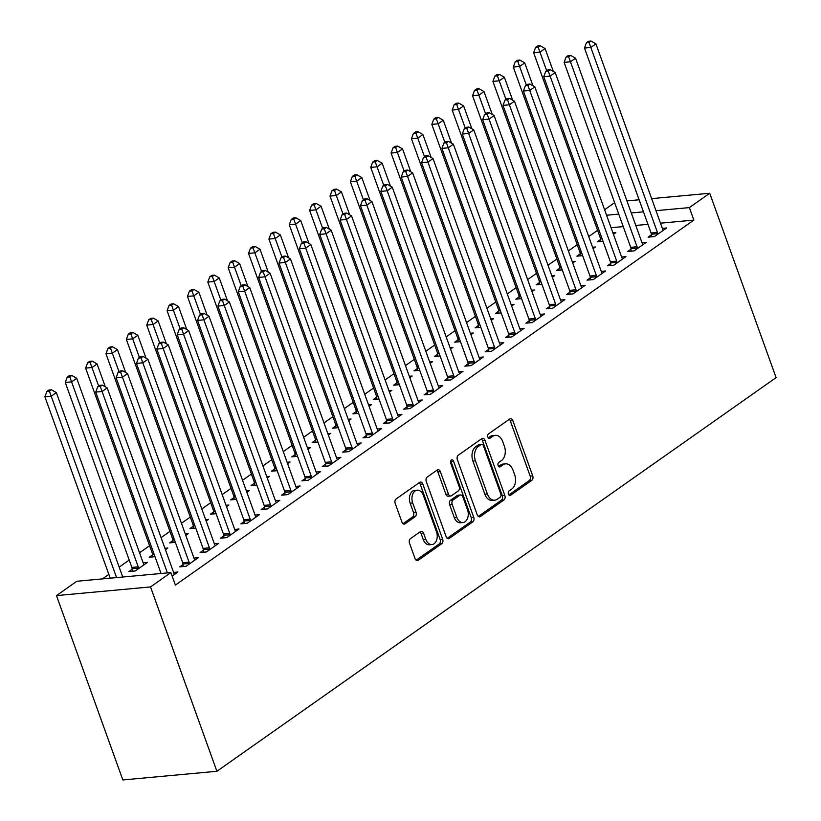 <?xml version="1.0" encoding="UTF-8"?>
<svg xmlns="http://www.w3.org/2000/svg" width="821" height="821" viewBox="0 0 821 821"><rect width="100%" height="100%" fill="white"/><g stroke="black" fill="none" stroke-linecap="round" stroke-linejoin="round"><path stroke-width="1.23" d="M508.415 494.109A2.371 1.591 84.7 0 0 510.026 495.484A2.371 1.591 84.7 0 0 510.58 495.268L531.823 480.316A3.387 2.268 84.7 0 0 532.716 475.841L512.838 420.639A3.387 2.268 84.7 0 0 510.529 418.679A3.387 2.268 84.7 0 0 509.738 418.977L488.495 433.929A2.371 1.591 84.7 0 0 487.869 437.059A2.371 1.591 84.7 0 0 489.49 438.435A2.371 1.591 84.7 0 0 490.045 438.219L492.795 436.29A10.827 7.266 84.7 0 1 495.33 435.325A10.827 7.266 84.7 0 1 502.719 441.595L504.381 446.193A10.827 7.266 84.7 0 1 501.518 460.519L498.768 462.449A2.371 1.591 84.7 0 0 498.142 465.579A2.371 1.591 84.7 0 0 499.763 466.954A2.371 1.591 84.7 0 0 500.317 466.749L503.068 464.809A10.827 7.266 84.7 0 1 505.603 463.844A10.827 7.266 84.7 0 1 512.992 470.125L514.654 474.723A10.827 7.266 84.7 0 1 511.791 489.039L509.041 490.979A2.371 1.591 84.7 0 0 508.415 494.109M410.397 538.689A3.387 2.268 84.7 0 0 409.505 543.163L415.077 558.649A3.387 2.268 84.7 0 0 417.396 560.61A3.387 2.268 84.7 0 0 418.187 560.312L441.77 543.707A3.387 2.268 84.7 0 0 442.663 539.233L422.794 484.031A3.387 2.268 84.7 0 0 420.485 482.071A3.387 2.268 84.7 0 0 419.685 482.368L396.102 498.973A3.387 2.268 84.7 0 0 395.209 503.447L401.941 522.156A3.387 2.268 84.7 0 0 404.25 524.116A3.387 2.268 84.7 0 0 405.04 523.819L415.139 516.707A3.387 2.268 84.7 0 0 416.031 512.232L412.696 502.955A9.052 6.075 84.7 0 1 417.212 490.178A9.052 6.075 84.7 0 1 423.39 495.432L436.474 531.772A9.052 6.075 84.7 0 1 431.959 544.549A9.052 6.075 84.7 0 1 425.781 539.305L423.595 533.24A3.387 2.268 84.7 0 0 421.286 531.279A3.387 2.268 84.7 0 0 420.496 531.587L410.397 538.689M170.891 572.586L150.52 586.923L56.475 595.594L76.835 581.258L170.891 572.586L175.386 585.086L693.858 220.1L689.363 207.6L655.989 210.679M150.52 586.923L216.898 771.278L776.102 377.619L709.724 193.263L689.363 207.6M477.247 514.89A3.387 2.268 84.7 0 0 479.556 516.85A3.387 2.268 84.7 0 0 480.347 516.553L503.94 499.948A3.387 2.268 84.7 0 0 504.833 495.474L484.954 440.261A3.387 2.268 84.7 0 0 482.645 438.301A3.387 2.268 84.7 0 0 481.855 438.609L458.262 455.214A3.387 2.268 84.7 0 0 457.369 459.688L477.247 514.89M472.855 521.828L449.272 538.432A3.387 2.268 84.7 0 1 448.471 538.73A3.387 2.268 84.7 0 1 446.162 536.77L426.284 481.568A3.387 2.268 84.7 0 1 427.187 477.093L437.275 469.981A3.387 2.268 84.7 0 1 438.075 469.684A3.387 2.268 84.7 0 1 440.384 471.644L448.44 494.037A3.387 2.268 84.7 0 0 450.75 495.997A3.387 2.268 84.7 0 0 451.54 495.689L458.241 490.979A3.387 2.268 84.7 0 0 459.134 486.504L450.739 463.198A2.371 1.591 84.7 0 1 451.93 459.852A2.371 1.591 84.7 0 1 453.541 461.228L473.748 517.353A3.387 2.268 84.7 0 1 472.855 521.828L470.31 522.064L447.219 538.319M56.475 595.594L122.842 779.95L216.898 771.278M183.021 564.55L179.727 566.87L186.08 566.285L198.302 557.685L193.972 558.075M132.181 569.23L128.887 571.56L135.239 570.964L147.462 562.364L143.131 562.765M223.753 535.877L220.449 538.196L226.812 537.611L239.024 529.011L234.703 529.412M172.913 540.567L169.619 542.886L175.366 542.353M185.803 535.374L188.183 533.701L185.289 533.968M264.475 507.204L261.181 509.523L267.533 508.938L279.756 500.338L275.435 500.738M213.634 511.894L210.34 514.213L216.097 513.679M226.534 506.701L228.915 505.028L226.021 505.295M305.207 478.53L301.912 480.849L308.265 480.264L320.488 471.665L316.157 472.065M254.366 483.22L251.072 485.539L256.819 485.016M267.256 478.038L269.647 476.354L266.753 476.621M345.939 449.857L342.634 452.186L348.997 451.591L361.209 442.991L356.889 443.391M295.098 454.547L291.804 456.866L297.551 456.343M307.988 449.364L310.369 447.681L307.475 447.948M386.66 421.194L383.366 423.513L389.718 422.928L401.941 414.328L397.621 414.718M335.82 425.883L332.526 428.203L338.283 427.669M348.72 420.691L351.101 419.008L348.207 419.274M427.392 392.52L424.098 394.839L430.45 394.254L442.673 385.654L438.342 386.055M376.552 397.21L373.257 399.529L379.004 398.996M389.441 392.017L391.833 390.344L388.938 390.611M468.124 363.847L464.819 366.166L471.182 365.581L483.395 356.981L479.074 357.381M417.284 368.537L413.989 370.856L419.736 370.322M430.173 363.354L432.554 361.671L429.66 361.938M508.846 335.173L505.551 337.493L511.904 336.908L524.126 328.308L519.806 328.708M458.005 339.863L454.711 342.183L460.468 341.659M470.905 334.681L473.286 332.998L470.392 333.264M549.577 306.51L546.283 308.829L552.636 308.244L564.858 299.634L560.527 300.034M498.737 311.19L495.443 313.519L501.19 312.986M511.627 306.007L514.018 304.324L511.124 304.591M590.309 277.837L587.005 280.156L593.367 279.571L605.58 270.971L601.259 271.361M539.469 282.527L536.175 284.846L541.922 284.312M552.359 277.334L554.739 275.651L551.845 275.928M631.031 249.163L627.737 251.483L634.089 250.898L646.312 242.298L641.991 242.698M580.19 253.853L576.896 256.173L582.653 255.639M593.09 248.66L595.471 246.988L592.577 247.254M693.858 220.1L660.484 223.179M647.954 224.328L635.782 225.457M623.252 226.606L611.07 227.735M597.585 230.332L588.729 236.571M577.225 244.668L568.368 250.908M556.864 259.005L548.007 265.245M536.493 273.342L527.636 279.571M516.132 287.678L507.275 293.908M495.771 302.015L486.915 308.244M475.4 316.352L466.544 322.581M455.039 330.678L446.183 336.918M434.678 345.015L425.822 351.255M414.307 359.352L405.451 365.591M393.947 373.688L385.09 379.928M373.586 388.025L364.729 394.265M353.215 402.362L344.358 408.591M332.854 416.699L323.997 422.928M312.493 431.035L303.637 437.265M292.122 445.372L283.266 451.601M271.761 459.698L262.905 465.938M251.4 474.035L242.544 480.275M231.029 488.372L222.173 494.611M210.669 502.709L201.812 508.948M190.308 517.045L181.451 523.285M169.937 531.382L161.08 537.622M149.576 545.719L139.539 552.779M129.215 560.055L119.178 567.116M108.844 574.392L102.451 578.897M600.562 239.516L597.267 241.836L603.014 241.302M613.451 234.334L615.832 232.651L612.938 232.918M651.402 234.827L648.097 237.146L654.46 236.561L666.673 227.961L662.352 228.361M559.83 268.19L556.535 270.509L562.282 269.976M572.719 262.997L575.111 261.324L572.216 261.591M610.67 263.5L607.376 265.819L613.728 265.234L625.951 256.634L621.62 257.035M519.098 296.863L515.804 299.183L521.561 298.649M531.998 291.671L534.379 289.987L531.485 290.254M569.938 292.173L566.644 294.493L572.996 293.908L585.219 285.308L580.899 285.698M478.376 325.526L475.082 327.846L480.829 327.322M491.266 320.344L493.647 318.661L490.753 318.928M529.217 320.837L525.912 323.166L532.275 322.571L544.487 313.971L540.167 314.371M437.644 354.2L434.35 356.519L440.097 355.996M450.534 349.017L452.925 347.334L450.031 347.601M488.485 349.51L485.19 351.829L491.543 351.244L503.766 342.644L499.435 343.045M396.912 382.873L393.618 385.193L399.375 384.659M409.812 377.681L412.193 376.008L409.299 376.275M447.753 378.183L444.459 380.503L450.811 379.918L463.034 371.318L458.713 371.718M356.191 411.547L352.897 413.866L358.644 413.332M369.081 406.354L371.461 404.681L368.567 404.948M407.031 406.857L403.727 409.176L410.09 408.591L422.302 399.991L417.981 400.391M315.459 440.21L312.165 442.54L317.912 442.006M328.349 435.027L330.74 433.344L327.846 433.611M366.299 435.53L363.005 437.85L369.358 437.265L381.58 428.654L377.25 429.055M274.727 468.883L271.433 471.203L277.19 470.679M287.627 463.701L290.008 462.018L287.114 462.285M325.568 464.193L322.273 466.513L328.626 465.928L340.848 457.328L336.528 457.728M234.006 497.557L230.711 499.876L236.458 499.342M246.895 492.374L249.276 490.691L246.382 490.958M284.846 492.867L281.541 495.186L287.904 494.601L300.117 486.001L295.796 486.401M193.274 526.23L189.979 528.55L195.726 528.016M206.163 521.037L208.555 519.365L205.661 519.631M244.114 521.54L240.82 523.86L247.172 523.275L259.395 514.675L255.064 515.075M152.542 554.904L149.248 557.223L155.005 556.689M165.442 549.711L167.823 548.028L164.929 548.295M203.382 550.214L200.088 552.533L206.44 551.948L218.663 543.348L214.343 543.738M172.153 576.085L177.931 572.011L173.611 572.411M604.595 209.735L614.631 202.674M643.459 211.828L631.277 212.957M618.747 214.107L606.575 215.235M709.724 193.263L651.648 198.62M639.118 199.77L626.936 200.899M505.603 463.844L503.057 464.081A10.827 7.266 84.7 0 0 500.523 465.045L503.068 464.809M498.604 466.4L500.523 465.045M495.33 435.325L492.795 435.561A10.827 7.266 84.7 0 0 490.25 436.515L492.795 436.29M488.331 437.87L490.25 436.515M508.866 494.919L529.278 480.552A3.387 2.268 84.7 0 0 530.171 476.077L510.303 420.865A3.387 2.268 84.7 0 0 509.246 419.315M478.294 516.44L501.395 500.184A3.387 2.268 84.7 0 0 502.288 495.71L482.409 440.497A3.387 2.268 84.7 0 0 481.363 438.948M500.194 497.198A2.371 1.591 84.7 0 0 500.82 494.068L483.374 445.608A2.371 1.591 84.7 0 0 481.753 444.233A2.371 1.591 84.7 0 0 481.198 444.448L478.304 446.491A10.827 7.266 84.7 0 0 475.441 460.807L487.366 493.934A10.827 7.266 84.7 0 0 494.755 500.205A10.827 7.266 84.7 0 0 497.29 499.24L500.194 497.198M481.753 444.233L479.218 444.469A2.371 1.591 84.7 0 0 478.653 444.684L481.198 444.448M494.755 500.205L492.21 500.441A10.827 7.266 84.7 0 1 484.821 494.16L472.896 461.043A10.827 7.266 84.7 0 1 475.759 446.727L478.653 444.684M450.75 495.997L448.204 496.233A3.387 2.268 84.7 0 1 445.895 494.273L437.839 471.88A3.387 2.268 84.7 0 0 436.793 470.33M470.31 522.064A3.387 2.268 84.7 0 0 471.203 517.589L450.996 461.464A2.371 1.591 84.7 0 0 450.739 460.92M456.804 517.271A9.052 6.075 84.7 0 0 462.982 522.515A9.052 6.075 84.7 0 0 467.498 509.738L462.89 496.931A3.387 2.268 84.7 0 0 460.581 494.971A3.387 2.268 84.7 0 0 459.791 495.279L453.089 499.989A3.387 2.268 84.7 0 0 452.197 504.463L456.804 517.271L454.259 517.507A9.052 6.075 84.7 0 0 460.437 522.751L462.982 522.515M460.581 494.971L458.036 495.207A3.387 2.268 84.7 0 0 457.246 495.504L459.791 495.279M454.259 517.507L449.651 504.699A3.387 2.268 84.7 0 1 450.544 500.225L457.246 495.504M431.959 544.549L429.414 544.785A9.052 6.075 84.7 0 1 423.236 539.541L421.06 533.476A3.387 2.268 84.7 0 0 420.003 531.926M417.212 490.178L414.667 490.414A9.052 6.075 84.7 0 0 410.151 503.191L412.696 502.955M402.988 523.706L412.594 516.943A3.387 2.268 84.7 0 0 413.497 512.468L410.151 503.191M416.134 560.199L439.235 543.943A3.387 2.268 84.7 0 0 440.128 539.469L420.249 484.257A3.387 2.268 84.7 0 0 419.203 482.707M553.344 71.468L545.093 48.552L540.002 52.134L533.64 52.718L600.243 237.7A3.448 2.319 -95.3 0 1 600.51 238.973L600.726 241.518M538.155 47.177L540.197 45.74L537.652 45.976L535.61 47.402L538.155 47.177L546.683 70.709M540.197 45.74L545.093 48.552M533.64 52.718L535.61 47.402M657.754 234.242L657.703 233.698A3.448 2.319 84.7 0 0 657.436 232.425L590.833 47.444L595.923 43.862L662.526 228.843A3.448 2.319 84.7 0 0 663.091 229.911L663.378 230.28M651.566 236.828L651.351 234.283A3.448 2.319 84.7 0 0 651.084 233.01L584.48 48.029L590.833 47.444L588.996 42.487L591.028 41.05L588.493 41.286L586.451 42.723L588.996 42.487M586.451 42.723L584.48 48.029M595.923 43.862L591.028 41.05M532.973 85.805L524.722 62.889L519.631 66.47L513.279 67.055L579.872 252.037A3.448 2.319 -95.3 0 1 580.149 253.309L580.365 255.854M517.794 61.503L519.826 60.077L517.292 60.313L515.249 61.739L517.794 61.503L526.323 85.045M519.826 60.077L524.722 62.889M513.279 67.055L515.249 61.739M512.612 100.131L504.361 77.225L499.271 80.807L492.918 81.392L559.512 266.373A3.448 2.319 -95.3 0 1 559.789 267.646L559.994 270.191M497.423 75.84L499.466 74.413L496.921 74.639L494.889 76.076L497.423 75.84L505.962 99.382M499.466 74.413L504.361 77.225M492.918 81.392L494.889 76.076M637.383 248.578L637.342 248.034A3.448 2.319 84.7 0 0 637.075 246.762L570.472 61.78L575.562 58.199L642.166 243.18A3.448 2.319 84.7 0 0 642.73 244.248L643.017 244.617M631.195 251.164L630.99 248.619A3.448 2.319 84.7 0 0 630.713 247.347L564.119 62.365L570.472 61.78L568.635 56.823L570.667 55.387L568.122 55.623L566.09 57.049L568.635 56.823M566.09 57.049L564.119 62.365M575.562 58.199L570.667 55.387M617.023 262.915L616.982 262.371A3.448 2.319 84.7 0 0 616.704 261.099L550.111 76.117L555.201 72.535L621.795 257.517A3.448 2.319 84.7 0 0 622.369 258.574L622.646 258.954M610.834 265.501L610.629 262.956A3.448 2.319 84.7 0 0 610.352 261.683L543.759 76.702L550.111 76.117L548.264 71.15L550.306 69.723L547.761 69.959L545.729 71.386L548.264 71.15M545.729 71.386L543.759 76.702M555.201 72.535L550.306 69.723M492.251 114.468L484 91.552L478.91 95.144L472.547 95.729L539.151 280.71A3.448 2.319 -95.3 0 1 539.418 281.983L539.633 284.528M477.063 90.177L479.105 88.75L476.56 88.976L474.517 90.413L477.063 90.177L485.591 113.719M479.105 88.75L484 91.552M472.547 95.729L474.517 90.413M471.88 128.805L463.629 105.888L458.539 109.48L452.186 110.065L518.79 295.047A3.448 2.319 -95.3 0 1 519.057 296.319L519.272 298.865M456.702 104.513L458.734 103.077L456.199 103.313L454.157 104.749L456.702 104.513L465.23 128.055M458.734 103.077L463.629 105.888M452.186 110.065L454.157 104.749M596.662 277.252L596.61 276.708A3.448 2.319 84.7 0 0 596.344 275.435L529.74 90.454L534.83 86.872L601.434 271.854A3.448 2.319 84.7 0 0 601.998 272.911L602.286 273.29M590.473 279.838L590.258 277.293A3.448 2.319 84.7 0 0 589.991 276.02L523.388 91.039L529.74 90.454L527.903 85.487L529.935 84.06L527.4 84.296L525.358 85.723L527.903 85.487M525.358 85.723L523.388 91.039M534.83 86.872L529.935 84.06M576.291 291.588L576.25 291.045A3.448 2.319 84.7 0 0 575.983 289.772L509.379 104.79L514.469 101.199L581.073 286.19A3.448 2.319 84.7 0 0 581.637 287.247L581.925 287.627M570.102 294.175L569.897 291.629A3.448 2.319 84.7 0 0 569.62 290.357L503.027 105.375L509.379 104.79L507.542 99.823L509.574 98.397L507.029 98.623L504.997 100.059L507.542 99.823M504.997 100.059L503.027 105.375M514.469 101.199L509.574 98.397M451.519 143.141L443.268 120.225L438.178 123.807L431.825 124.402L498.419 309.384A3.448 2.319 -95.3 0 1 498.696 310.646L498.901 313.191M436.331 118.85L438.373 117.413L435.828 117.649L433.796 119.086L436.331 118.85L444.869 142.392M438.373 117.413L443.268 120.225M431.825 124.402L433.796 119.086M555.93 305.915L555.889 305.381A3.448 2.319 84.7 0 0 555.612 304.109L489.018 119.127L494.109 115.535L560.702 300.527A3.448 2.319 84.7 0 0 561.277 301.584L561.554 301.964M549.742 308.511L549.536 305.966A3.448 2.319 84.7 0 0 549.259 304.694L482.666 119.712L489.018 119.127L487.171 114.16L489.213 112.723L486.668 112.959L484.636 114.396L487.171 114.16M484.636 114.396L482.666 119.712M494.109 115.535L489.213 112.723M431.158 157.478L422.907 134.562L417.817 138.144L411.454 138.728L478.058 323.72A3.448 2.319 -95.3 0 1 478.325 324.983L478.54 327.528M415.97 133.187L418.012 131.75L415.467 131.986L413.425 133.423L415.97 133.187L424.498 156.729M418.012 131.75L422.907 134.562M411.454 138.728L413.425 133.423M535.569 320.252L535.518 319.708A3.448 2.319 84.7 0 0 535.251 318.445L468.647 133.464L473.738 129.872L540.341 314.854A3.448 2.319 84.7 0 0 540.906 315.921L541.193 316.29M529.381 322.838L529.165 320.303A3.448 2.319 84.7 0 0 528.898 319.03L462.295 134.049L468.647 133.464L466.81 128.497L468.842 127.06L466.307 127.296L464.265 128.733L466.81 128.497M464.265 128.733L462.295 134.049M473.738 129.872L468.842 127.06M410.787 171.815L402.536 148.899L397.446 152.48L391.094 153.065L457.697 338.057A3.448 2.319 -95.3 0 1 457.964 339.319L458.18 341.864M395.609 147.523L397.641 146.087L395.106 146.323L393.064 147.759L395.609 147.523L404.137 171.066M397.641 146.087L402.536 148.899M391.094 153.065L393.064 147.759M515.198 334.588L515.157 334.044A3.448 2.319 84.7 0 0 514.89 332.782L448.287 147.79L453.377 144.209L519.98 329.19A3.448 2.319 84.7 0 0 520.545 330.258L520.832 330.627M509.01 337.174L508.804 334.629A3.448 2.319 84.7 0 0 508.527 333.367L441.934 148.385L448.287 147.79L446.45 142.833L448.482 141.397L445.936 141.633L443.904 143.07L446.45 142.833M443.904 143.07L441.934 148.385M453.377 144.209L448.482 141.397M390.427 186.151L382.175 163.235L377.085 166.817L370.733 167.402L437.326 352.383A3.448 2.319 -95.3 0 1 437.603 353.656L437.809 356.201M375.238 161.86L377.28 160.423L374.735 160.659L372.703 162.096L375.238 161.86L383.776 185.392M377.28 160.423L382.175 163.235M370.733 167.402L372.703 162.096M494.837 348.925L494.796 348.381A3.448 2.319 84.7 0 0 494.519 347.109L427.926 162.127L433.016 158.545L499.609 343.527A3.448 2.319 84.7 0 0 500.184 344.594L500.461 344.964M488.649 351.511L488.444 348.966A3.448 2.319 84.7 0 0 488.167 347.704L421.573 162.712L427.926 162.127L426.078 157.17L428.121 155.733L425.576 155.969L423.544 157.406L426.078 157.17M423.544 157.406L421.573 162.712M433.016 158.545L428.121 155.733M370.066 200.488L361.815 177.572L356.725 181.154L350.362 181.739L416.965 366.72A3.448 2.319 -95.3 0 1 417.232 367.993L417.448 370.538M354.877 176.197L356.919 174.76L354.374 174.996L352.332 176.423L354.877 176.197L363.405 199.729M356.919 174.76L361.815 177.572M350.362 181.739L352.332 176.423M474.476 363.262L474.425 362.718A3.448 2.319 84.7 0 0 474.158 361.445L407.555 176.464L412.645 172.882L479.248 357.864A3.448 2.319 84.7 0 0 479.813 358.931L480.1 359.3M468.288 365.848L468.073 363.303A3.448 2.319 84.7 0 0 467.806 362.03L401.202 177.049L407.555 176.464L405.718 171.507L407.75 170.07L405.215 170.306L403.173 171.743L405.718 171.507M403.173 171.743L401.202 177.049M412.645 172.882L407.75 170.07M349.695 214.825L341.444 191.909L336.353 195.49L330.001 196.075L396.605 381.057A3.448 2.319 -95.3 0 1 396.871 382.329L397.087 384.875M334.516 190.523L336.548 189.097L334.014 189.333L331.971 190.759L334.516 190.523L343.045 214.065M336.548 189.097L341.444 191.909M330.001 196.075L331.971 190.759M454.105 377.598L454.064 377.055A3.448 2.319 84.7 0 0 453.797 375.782L387.194 190.8L392.284 187.219L458.888 372.2A3.448 2.319 84.7 0 0 459.452 373.268L459.739 373.637M447.917 380.185L447.712 377.639A3.448 2.319 84.7 0 0 447.435 376.367L380.841 191.385L387.194 190.8L385.357 185.844L387.389 184.407L384.844 184.643L382.812 186.069L385.357 185.844M382.812 186.069L380.841 191.385M392.284 187.219L387.389 184.407M329.334 229.151L321.083 206.245L315.993 209.827L309.64 210.412L376.234 395.394A3.448 2.319 -95.3 0 1 376.511 396.666L376.716 399.211M314.145 204.86L316.188 203.434L313.643 203.67L311.611 205.096L314.145 204.86L322.684 228.402M316.188 203.434L321.083 206.245M309.64 210.412L311.611 205.096M433.745 391.935L433.704 391.391A3.448 2.319 84.7 0 0 433.426 390.119L366.833 205.137L371.923 201.556L438.517 386.537A3.448 2.319 84.7 0 0 439.091 387.594L439.368 387.974M427.556 394.521L427.351 391.976A3.448 2.319 84.7 0 0 427.074 390.704L360.481 205.722L366.833 205.137L364.986 200.18L367.028 198.744L364.483 198.98L362.451 200.406L364.986 200.18M362.451 200.406L360.481 205.722M371.923 201.556L367.028 198.744M308.973 243.488L300.722 220.572L295.632 224.164L289.269 224.749L355.873 409.73A3.448 2.319 -95.3 0 1 356.14 411.003L356.355 413.548M293.785 219.197L295.827 217.77L293.282 217.996L291.239 219.433L293.785 219.197L302.313 242.739M295.827 217.77L300.722 220.572M289.269 224.749L291.239 219.433M413.384 406.272L413.332 405.728A3.448 2.319 84.7 0 0 413.066 404.455L346.462 219.474L351.552 215.892L418.156 400.874A3.448 2.319 84.7 0 0 418.72 401.931L419.008 402.311M407.195 408.858L406.98 406.313A3.448 2.319 84.7 0 0 406.713 405.04L340.11 220.059L346.462 219.474L344.625 214.507L346.657 213.08L344.122 213.316L342.08 214.743L344.625 214.507M342.08 214.743L340.11 220.059M351.552 215.892L346.657 213.08M288.602 257.825L280.351 234.909L275.261 238.501L268.908 239.085L335.512 424.067A3.448 2.319 -95.3 0 1 335.779 425.34L335.994 427.885M273.424 233.533L275.456 232.097L272.921 232.333L270.879 233.769L273.424 233.533L281.952 257.076M275.456 232.097L280.351 234.909M268.908 239.085L270.879 233.769M393.013 420.609L392.972 420.065A3.448 2.319 84.7 0 0 392.705 418.792L326.101 233.811L331.191 230.229L397.795 415.21A3.448 2.319 84.7 0 0 398.359 416.268L398.647 416.647M386.824 423.195L386.619 420.65A3.448 2.319 84.7 0 0 386.342 419.377L319.749 234.396L326.101 233.811L324.264 228.843L326.296 227.417L323.751 227.643L321.719 229.08L324.264 228.843M321.719 229.08L319.749 234.396M331.191 230.229L326.296 227.417M268.241 272.161L259.99 249.245L254.9 252.827L248.547 253.422L315.141 438.404A3.448 2.319 -95.3 0 1 315.418 439.676L315.623 442.211M253.053 247.87L255.095 246.433L252.55 246.669L250.518 248.106L253.053 247.87L261.591 271.412M255.095 246.433L259.99 249.245M248.547 253.422L250.518 248.106M372.652 434.935L372.611 434.401A3.448 2.319 84.7 0 0 372.334 433.129L305.74 248.147L310.831 244.555L377.424 429.547A3.448 2.319 84.7 0 0 377.999 430.604L378.276 430.984M366.464 437.531L366.258 434.986A3.448 2.319 84.7 0 0 365.981 433.714L299.388 248.732L305.74 248.147L303.893 243.18L305.935 241.743L303.39 241.979L301.358 243.416L303.893 243.18M301.358 243.416L299.388 248.732M310.831 244.555L305.935 241.743M247.88 286.498L239.629 263.582L234.539 267.164L228.176 267.749L294.78 452.74A3.448 2.319 -95.3 0 1 295.047 454.003L295.262 456.548M232.692 262.207L234.734 260.77L232.189 261.006L230.147 262.443L232.692 262.207L241.22 285.749M234.734 260.77L239.629 263.582M228.176 267.749L230.147 262.443M352.291 449.272L352.24 448.728A3.448 2.319 84.7 0 0 351.973 447.466L285.369 262.484L290.46 258.892L357.063 443.874A3.448 2.319 84.7 0 0 357.628 444.941L357.915 445.31M346.103 451.858L345.887 449.323A3.448 2.319 84.7 0 0 345.62 448.05L279.017 263.069L285.369 262.484L283.532 257.517L285.564 256.08L283.029 256.316L280.987 257.753L283.532 257.517M280.987 257.753L279.017 263.069M290.46 258.892L285.564 256.08M227.509 300.835L219.258 277.919L214.168 281.5L207.816 282.085L274.419 467.077A3.448 2.319 -95.3 0 1 274.686 468.339L274.902 470.885M212.331 276.544L214.363 275.107L211.828 275.343L209.786 276.78L212.331 276.544L220.859 300.086M214.363 275.107L219.258 277.919M207.816 282.085L209.786 276.78M331.92 463.608L331.879 463.065A3.448 2.319 84.7 0 0 331.612 461.802L265.009 276.81L270.099 273.229L336.702 458.21A3.448 2.319 84.7 0 0 337.267 459.278L337.554 459.647M325.732 466.195L325.526 463.649A3.448 2.319 84.7 0 0 325.249 462.387L258.656 277.406L265.009 276.81L263.172 271.854L265.204 270.417L262.658 270.653L260.626 272.09L263.172 271.854M260.626 272.09L258.656 277.406M270.099 273.229L265.204 270.417M207.149 315.172L198.898 292.255L193.807 295.837L187.455 296.422L254.048 481.404A3.448 2.319 -95.3 0 1 254.325 482.676L254.531 485.221M191.96 290.88L194.002 289.444L191.457 289.68L189.425 291.116L191.96 290.88L200.498 314.412M194.002 289.444L198.898 292.255M187.455 296.422L189.425 291.116M311.559 477.945L311.518 477.401A3.448 2.319 84.7 0 0 311.241 476.129L244.648 291.147L249.738 287.566L316.331 472.547A3.448 2.319 84.7 0 0 316.906 473.614L317.183 473.984M305.371 480.531L305.166 477.986A3.448 2.319 84.7 0 0 304.889 476.724L238.295 291.732L244.648 291.147L242.8 286.19L244.843 284.754L242.298 284.99L240.266 286.426L242.8 286.19M240.266 286.426L238.295 291.732M249.738 287.566L244.843 284.754M186.788 329.508L178.537 306.592L173.447 310.174L167.084 310.759L233.687 495.74A3.448 2.319 -95.3 0 1 233.954 497.013L234.17 499.558M171.599 305.217L173.642 303.78L171.096 304.016L169.054 305.443L171.599 305.217L180.127 328.749M173.642 303.78L178.537 306.592M167.084 310.759L169.054 305.443M291.198 492.282L291.147 491.738A3.448 2.319 84.7 0 0 290.88 490.465L224.277 305.484L229.367 301.902L295.971 486.884A3.448 2.319 84.7 0 0 296.535 487.951L296.822 488.321M285.01 494.868L284.795 492.323A3.448 2.319 84.7 0 0 284.528 491.05L217.924 306.069L224.277 305.484L222.44 300.527L224.472 299.09L221.937 299.326L219.895 300.763L222.44 300.527M219.895 300.763L217.924 306.069M229.367 301.902L224.472 299.09M166.417 343.845L158.166 320.929L153.075 324.511L146.723 325.095L213.327 510.077A3.448 2.319 -95.3 0 1 213.593 511.35L213.809 513.895M151.238 319.543L153.27 318.117L150.736 318.353L148.693 319.78L151.238 319.543L159.767 343.086M153.27 318.117L158.166 320.929M146.723 325.095L148.693 319.78M270.827 506.619L270.786 506.075A3.448 2.319 84.7 0 0 270.52 504.802L203.916 319.821L209.006 316.239L275.61 501.221A3.448 2.319 84.7 0 0 276.174 502.288L276.461 502.657M264.639 509.205L264.434 506.66A3.448 2.319 84.7 0 0 264.157 505.387L197.563 320.406L203.916 319.821L202.079 314.864L204.111 313.427L201.566 313.663L199.534 315.09L202.079 314.864M199.534 315.09L197.563 320.406M209.006 316.239L204.111 313.427M146.056 358.182L137.805 335.266L132.715 338.847L126.362 339.432L192.956 524.414A3.448 2.319 -95.3 0 1 193.233 525.686L193.438 528.231M130.878 333.88L132.91 332.454L130.365 332.69L128.333 334.116L130.878 333.88L139.406 357.422M132.91 332.454L137.805 335.266M126.362 339.432L128.333 334.116M250.467 520.955L250.426 520.411A3.448 2.319 84.7 0 0 250.148 519.139L183.555 334.157L188.645 330.576L255.239 515.557A3.448 2.319 84.7 0 0 255.813 516.625L256.09 516.994M244.278 523.541L244.073 520.996A3.448 2.319 84.7 0 0 243.796 519.724L177.203 334.742L183.555 334.157L181.708 329.2L183.75 327.764L181.205 328L179.173 329.426L181.708 329.2M179.173 329.426L177.203 334.742M188.645 330.576L183.75 327.764M125.695 372.508L117.444 349.602L112.354 353.184L105.991 353.769L172.595 538.75A3.448 2.319 -95.3 0 1 172.862 540.023L173.077 542.568M110.507 348.217L112.549 346.79L110.004 347.016L107.962 348.453L110.507 348.217L119.035 371.759M112.549 346.79L117.444 349.602M105.991 353.769L107.962 348.453M230.106 535.292L230.054 534.748A3.448 2.319 84.7 0 0 229.788 533.476L163.184 348.494L168.284 344.912L234.878 529.894A3.448 2.319 84.7 0 0 235.442 530.951L235.73 531.331M223.917 537.878L223.702 535.333A3.448 2.319 84.7 0 0 223.435 534.061L156.832 349.079L163.184 348.494L161.347 343.527L163.379 342.1L160.844 342.336L158.802 343.763L161.347 343.527M158.802 343.763L156.832 349.079M168.284 344.912L163.379 342.1M105.324 386.845L97.073 363.929L91.983 367.521L85.63 368.106L152.234 553.087A3.448 2.319 -95.3 0 1 152.501 554.36L152.716 556.905M90.146 362.554L92.178 361.117L89.643 361.353L87.601 362.79L90.146 362.554L98.674 386.096M92.178 361.117L97.073 363.929M85.63 368.106L87.601 362.79M209.735 549.629L209.694 549.085A3.448 2.319 84.7 0 0 209.427 547.812L142.823 362.831L147.913 359.249L214.517 544.231A3.448 2.319 84.7 0 0 215.081 545.288L215.369 545.667M203.546 552.215L203.341 549.67A3.448 2.319 84.7 0 0 203.064 548.397L136.471 363.416L142.823 362.831L140.986 357.864L143.018 356.437L140.473 356.663L138.441 358.1L140.986 357.864M138.441 358.1L136.471 363.416M147.913 359.249L143.018 356.437M144.168 564.684L143.88 564.314A3.448 2.319 -95.3 0 1 143.306 563.247L76.712 378.265L71.622 381.857L65.27 382.442L131.863 567.424A3.448 2.319 -95.3 0 1 132.14 568.696L132.345 571.231M69.785 376.89L71.817 375.454L69.272 375.69L67.24 377.126L69.785 376.89L138.215 566.839A3.448 2.319 -95.3 0 1 138.492 568.101L138.533 568.645M71.817 375.454L76.712 378.265M65.27 382.442L67.24 377.126M189.374 563.965L189.333 563.422A3.448 2.319 84.7 0 0 189.056 562.149L122.462 377.167L127.553 373.576L194.146 558.567A3.448 2.319 84.7 0 0 194.721 559.624L194.998 560.004M183.186 566.552L182.98 564.006A3.448 2.319 84.7 0 0 182.703 562.734L116.11 377.752L122.462 377.167L120.615 372.2L122.657 370.774L120.112 371L118.08 372.436L120.615 372.2M118.08 372.436L116.11 377.752M127.553 373.576L122.657 370.774M122.74 577.019L56.351 392.602L51.261 396.184L44.898 396.779L110.209 578.179M49.414 391.227L51.456 389.79L48.911 390.026L46.869 391.463L49.414 391.227L116.572 577.594M51.456 389.79L56.351 392.602M44.898 396.779L46.869 391.463M167.402 572.904L102.091 391.504L107.192 387.912L173.785 572.904A3.448 2.319 84.7 0 0 174.35 573.961L174.637 574.341M161.049 573.489L95.739 392.089L102.091 391.504L100.254 386.537L102.286 385.1L99.752 385.336L97.709 386.773L100.254 386.537M97.709 386.773L95.739 392.089M107.192 387.912L102.286 385.1M509.441 495.371L510.58 495.268M488.906 438.322L490.045 438.219M499.178 466.851L500.317 466.749M510.303 420.865L512.838 420.639M530.171 476.077L532.716 475.841M529.278 480.552L531.823 480.316M482.409 440.497L484.954 440.261M502.288 495.71L504.833 495.474M501.395 500.184L503.94 499.948M478.725 516.707L480.347 516.553M475.759 446.727L478.304 446.491M472.896 461.043L475.441 460.807M484.821 494.16L487.366 493.934M447.64 538.586L449.272 538.432M437.839 471.88L440.384 471.644M445.895 494.273L448.44 494.037M450.996 461.464L453.541 461.228M471.203 517.589L473.748 517.353M450.544 500.225L453.089 499.989M449.651 504.699L452.197 504.463M421.06 533.476L423.595 533.24M423.236 539.541L425.781 539.305M413.497 512.468L416.031 512.232M412.594 516.943L415.139 516.707M403.419 523.962L405.04 523.819M420.249 484.257L422.794 484.031M440.128 539.469L442.663 539.233M439.235 543.943L441.77 543.707M416.555 560.466L418.187 560.312M600.243 237.7L601.67 237.567M600.51 238.973L602.121 238.829M657.703 233.698L651.351 234.283M657.436 232.425L651.084 233.01M579.872 252.037L581.309 251.903M580.149 253.309L581.761 253.155M559.512 266.373L560.938 266.24M559.789 267.646L561.39 267.492M637.342 248.034L630.99 248.619M637.075 246.762L630.713 247.347M616.982 262.371L610.629 262.956M616.704 261.099L610.352 261.683M539.151 280.71L540.577 280.577M539.418 281.983L541.029 281.829M518.79 295.047L520.216 294.913M519.057 296.319L520.668 296.165M596.61 276.708L590.258 277.293M596.344 275.435L589.991 276.02M576.25 291.045L569.897 291.629M575.983 289.772L569.62 290.357M498.419 309.384L499.845 309.25M498.696 310.646L500.297 310.502M555.889 305.381L549.536 305.966M555.612 304.109L549.259 304.694M478.058 323.72L479.485 323.587M478.325 324.983L479.936 324.839M535.518 319.708L529.165 320.303M535.251 318.445L528.898 319.03M457.697 338.057L459.124 337.924M457.964 339.319L459.575 339.176M515.157 334.044L508.804 334.629M514.89 332.782L508.527 333.367M437.326 352.383L438.753 352.26M437.603 353.656L439.204 353.512M494.796 348.381L488.444 348.966M494.519 347.109L488.167 347.704M416.965 366.72L418.392 366.587M417.232 367.993L418.843 367.849M474.425 362.718L468.073 363.303M474.158 361.445L467.806 362.03M396.605 381.057L398.031 380.923M396.871 382.329L398.483 382.186M454.064 377.055L447.712 377.639M453.797 375.782L447.435 376.367M376.234 395.394L377.66 395.26M376.511 396.666L378.112 396.512M433.704 391.391L427.351 391.976M433.426 390.119L427.074 390.704M355.873 409.73L357.299 409.597M356.14 411.003L357.751 410.849M413.332 405.728L406.98 406.313M413.066 404.455L406.713 405.04M335.512 424.067L336.938 423.934M335.779 425.34L337.39 425.186M392.972 420.065L386.619 420.65M392.705 418.792L386.342 419.377M315.141 438.404L316.567 438.27M315.418 439.676L317.019 439.522M372.611 434.401L366.258 434.986M372.334 433.129L365.981 433.714M294.78 452.74L296.207 452.607M295.047 454.003L296.658 453.859M352.24 448.728L345.887 449.323M351.973 447.466L345.62 448.05M274.419 467.077L275.846 466.944M274.686 468.339L276.297 468.196M331.879 463.065L325.526 463.649M331.612 461.802L325.249 462.387M254.048 481.404L255.475 481.28M254.325 482.676L255.926 482.532M311.518 477.401L305.166 477.986M311.241 476.129L304.889 476.724M233.687 495.74L235.114 495.617M233.954 497.013L235.565 496.869M291.147 491.738L284.795 492.323M290.88 490.465L284.528 491.05M213.327 510.077L214.753 509.944M213.593 511.35L215.205 511.206M270.786 506.075L264.434 506.66M270.52 504.802L264.157 505.387M192.956 524.414L194.382 524.28M193.233 525.686L194.834 525.532M250.426 520.411L244.073 520.996M250.148 519.139L243.796 519.724M172.595 538.75L174.021 538.617M172.862 540.023L174.473 539.869M230.054 534.748L223.702 535.333M229.788 533.476L223.435 534.061M152.234 553.087L153.66 552.954M152.501 554.36L154.112 554.206M209.694 549.085L203.341 549.67M209.427 547.812L203.064 548.397M131.863 567.424L138.215 566.839M132.14 568.696L138.492 568.101M189.333 563.422L182.98 564.006M189.056 562.149L182.703 562.734"/></g></svg>
